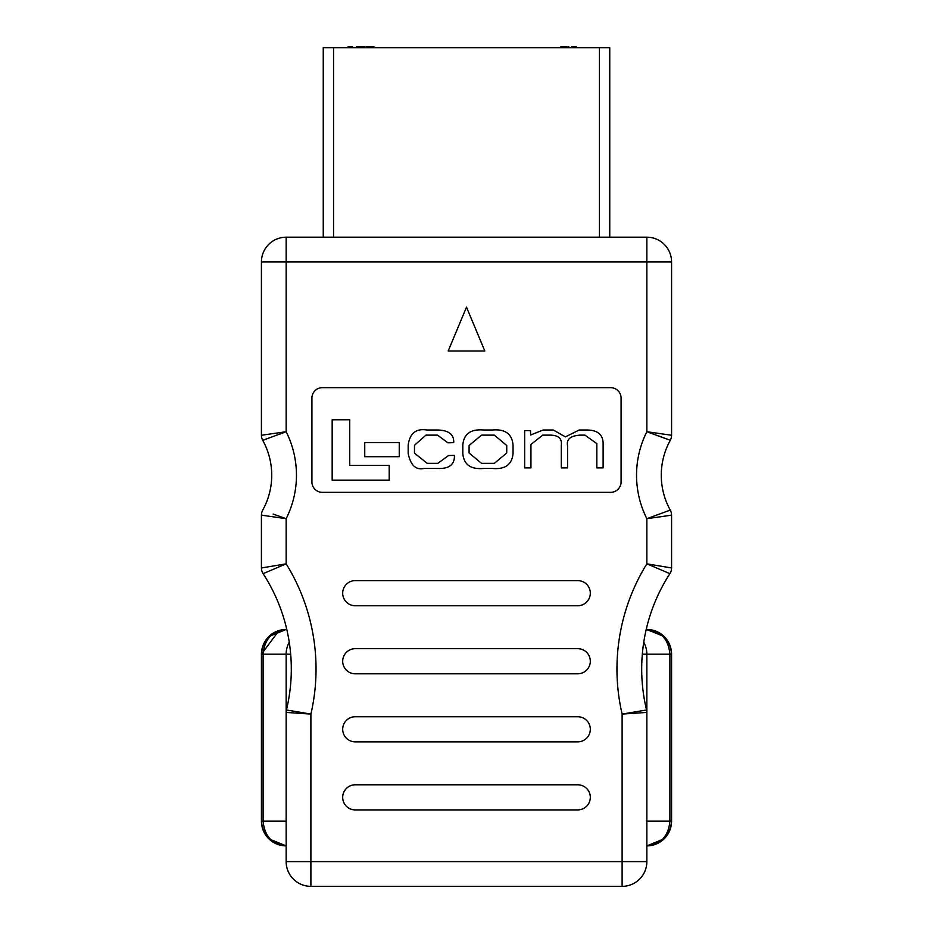 <?xml version="1.0" encoding="UTF-8"?>
<svg xmlns="http://www.w3.org/2000/svg" width="933" height="933" viewBox="0 0 933 933"><rect width="100%" height="100%" fill="white"/><g stroke="black" fill="none" stroke-linecap="round" stroke-linejoin="round"><path stroke-width="1.4" d="M342.691 593.178A12.561 12.561 0 0 0 355.251 605.75L577.749 605.75A12.561 12.561 0 0 0 590.309 593.178A12.561 12.561 0 0 0 577.749 580.618L355.251 580.618A12.561 12.561 0 0 0 342.691 593.178M342.691 661.24A12.561 12.561 0 0 0 355.251 673.801L577.749 673.801A12.561 12.561 0 0 0 590.309 661.24A12.561 12.561 0 0 0 577.749 648.68L355.251 648.68A12.561 12.561 0 0 0 342.691 661.24M342.691 729.291A12.561 12.561 0 0 0 355.251 741.863L577.749 741.863A12.561 12.561 0 0 0 590.309 729.291A12.561 12.561 0 0 0 577.749 716.731L355.251 716.731A12.561 12.561 0 0 0 342.691 729.291M342.691 797.353A12.561 12.561 0 0 0 355.251 809.914L577.749 809.914A12.561 12.561 0 0 0 590.309 797.353A12.561 12.561 0 0 0 577.749 784.793L355.251 784.793A12.561 12.561 0 0 0 342.691 797.353M641.694 668.984A175.194 175.194 0 0 0 646.557 709.966A175.194 175.194 0 0 1 669.894 573.667L646.849 563.835L671.573 567.964L646.849 563.835L669.894 573.667A175.194 175.194 0 0 0 646.557 709.966L622.113 714.083L646.557 709.966A10.473 10.473 0 0 1 646.849 712.415L646.849 861.614A24.736 24.736 0 0 1 622.113 886.35L310.887 886.35A24.736 24.736 0 0 1 286.151 861.614L286.151 712.415L310.887 714.083L286.443 709.966A175.194 175.194 0 0 0 291.306 668.984A175.194 175.194 0 0 1 286.443 709.966L310.887 714.083L286.151 712.415A10.473 10.473 0 0 1 286.443 709.966A175.194 175.194 0 0 0 263.106 573.667L286.151 563.835L261.427 567.964L261.427 515.156L286.151 518.69L261.427 515.156A10.473 10.473 0 0 1 262.733 510.094A72.133 72.133 0 0 0 262.733 440.318L286.151 431.722L261.427 435.256L261.427 261.928A24.736 24.736 0 0 1 286.151 237.192L646.849 237.192L646.849 261.928L286.151 261.928L286.151 431.722L262.733 440.318A10.473 10.473 0 0 1 261.427 435.256L286.151 431.722A96.869 96.869 0 0 1 286.151 518.69L286.151 563.835L263.106 573.667A10.473 10.473 0 0 1 261.427 567.964L286.151 563.835A199.93 199.93 0 0 1 310.887 714.083L310.887 861.614L622.113 861.614L622.113 714.083L646.849 712.415L622.113 714.083A199.93 199.93 0 0 1 646.849 563.835L646.849 518.69L670.267 510.094L646.849 518.69L671.573 515.156L671.573 567.964A10.473 10.473 0 0 1 669.894 573.667M661.275 475.2A72.133 72.133 0 0 0 670.267 510.094A10.473 10.473 0 0 1 671.573 515.156L646.849 518.69A96.869 96.869 0 0 1 646.849 431.722L671.573 435.256L646.849 431.722L646.849 261.928L671.573 261.928L671.573 435.256A10.473 10.473 0 0 1 670.267 440.318A72.133 72.133 0 0 0 661.275 475.2A72.133 72.133 0 0 1 670.267 440.318L646.849 431.722M273.136 514.06L286.151 518.69M311.914 398.123L311.914 481.883A10.473 10.473 0 0 0 322.386 492.356L610.614 492.356A10.473 10.473 0 0 0 621.086 481.883L621.086 398.123A10.473 10.473 0 0 0 610.614 387.65L322.386 387.65A10.473 10.473 0 0 0 311.914 398.123M484.822 351.006L466.5 307.155L448.178 351.006L484.822 351.006M671.573 261.928A24.736 24.736 0 0 0 646.849 237.192A24.736 24.736 0 0 1 671.573 261.928M659.421 436.189L670.267 440.318M332.171 480.133L332.171 419.78L349.723 419.78L349.723 465.415L389.201 465.415L389.201 480.133L332.171 480.133M399.254 442.51L364.745 442.51L364.745 456.692L399.254 456.692L399.254 442.51M423.827 468.471L438.02 468.471C449.321 468.821 454.779 464.459 454.394 455.386L448.54 455.526L437.799 463.351L427.197 463.351L414.474 453.111L414.474 445.298L425.949 435.128L437.495 435.128L447.887 442.802L453.73 442.662C454.149 434.498 448.715 430.276 437.425 430.008L426.906 430.008C416.048 428.27 409.809 433.285 408.176 445.076L408.176 453.415C410.578 465.194 415.803 470.209 423.827 468.471M483.434 468.471C470.594 469.567 463.724 464.517 462.803 453.333L462.803 445.146C463.724 433.962 470.594 428.912 483.434 430.008L492.426 430.008C505.254 428.912 512.124 433.962 513.045 445.146L513.045 453.333C512.124 464.517 505.254 469.567 492.426 468.471L483.434 468.471M494.327 463.351L506.747 452.971L506.747 445.507L494.327 435.128L481.521 435.128L469.089 445.507L469.089 452.971L481.521 463.351L494.327 463.351M542.726 435.128L530.947 444.481L530.947 467.888L524.661 467.888L524.661 430.591L530.515 430.591L530.655 434.988L543.158 430.008L553.327 430.008L565.386 436.877L579.206 430.008L586.81 430.008C597.295 430.055 602.73 434.346 603.115 442.883L603.115 467.888L596.84 467.888L596.84 443.607L584.909 435.128L580.454 435.128C570.495 435.688 566.203 439.245 567.579 445.811L567.579 467.888L561.304 467.888L561.304 445.298C562.214 438.288 558.121 434.895 549.012 435.128L542.726 435.128M609.75 237.192L609.75 47.676L323.25 47.676L323.25 237.192M373.958 47.676L373.958 46.65L366.039 46.65L366.039 47.676M369.993 46.65L369.993 47.676M560.721 46.65L560.721 47.676L560.721 46.65L568.815 46.65L568.815 47.676M348.114 47.676L348.114 46.65L352.557 46.65L352.557 47.676M350.971 46.65L350.971 47.676M364.453 47.676L364.453 46.65L356.523 46.65L356.523 47.676M360.091 46.65L360.091 47.676M356.674 46.65L356.674 47.676M571.661 47.676L571.661 46.65L576.104 46.65L576.104 47.676M574.518 46.65L574.518 47.676M646.207 629.46L663.41 635.828M286.793 629.46L286.151 629.46L286.793 629.46M671.573 654.196L671.573 821.145C670.046 836.236 661.8 844.482 646.849 845.881A24.736 24.736 0 0 0 671.573 821.145C670.022 836.26 661.777 844.505 646.849 845.881C661.8 844.482 670.046 836.236 671.573 821.145L669.894 821.145L669.894 654.196C668.483 639.093 660.797 630.848 646.849 629.46C661.777 630.848 670.022 639.082 671.573 654.196A24.736 24.736 0 0 0 646.849 629.46C661.8 630.871 670.046 639.117 671.573 654.196L646.849 654.196L646.849 712.415M268.844 636.528A24.736 24.736 0 0 1 286.151 629.46L268.844 636.528A24.736 24.736 0 0 0 268.797 636.586L268.797 636.586A24.736 24.736 0 0 0 261.427 654.196A24.736 24.736 0 0 1 268.797 636.586A24.736 24.736 0 0 1 268.844 636.528A24.736 24.736 0 0 1 286.151 629.46C272.203 630.848 264.517 639.093 263.106 654.196L263.106 821.145C264.517 836.26 272.203 844.505 286.151 845.881C271.223 844.505 262.978 836.26 261.427 821.145C262.954 836.236 271.2 844.482 286.151 845.881A24.736 24.736 0 0 1 261.427 821.145L261.427 654.196C262.978 639.093 271.223 630.848 286.151 629.46C271.2 630.871 262.954 639.117 261.427 654.196L279.037 630.51M286.151 712.415L286.151 654.196L261.427 654.196M268.844 838.814L286.151 845.881L269.59 839.513M289.253 642.219A24.736 24.736 0 0 0 286.151 654.196L290.688 654.196M664.156 838.814L646.849 845.881C660.797 844.505 668.483 836.26 669.894 821.145L646.849 821.145M642.312 654.196L646.849 654.196A24.736 24.736 0 0 0 643.747 642.219M261.427 515.156A10.473 10.473 0 0 1 262.733 510.094A72.133 72.133 0 0 0 262.733 440.318A10.473 10.473 0 0 1 261.427 435.256M291.306 668.984A175.194 175.194 0 0 0 263.106 573.667A10.473 10.473 0 0 1 261.427 567.964M286.151 237.192A24.736 24.736 0 0 0 261.427 261.928L286.151 261.928L286.151 237.192M286.151 861.614A24.736 24.736 0 0 0 310.887 886.35L310.887 861.614L286.151 861.614M646.849 861.614L622.113 861.614L622.113 886.35M599.441 237.192L599.441 47.676M333.559 237.192L333.559 47.676M286.151 845.881A24.736 24.736 0 0 1 261.427 821.145L286.151 821.145M664.179 636.563L646.849 629.46"/></g></svg>
